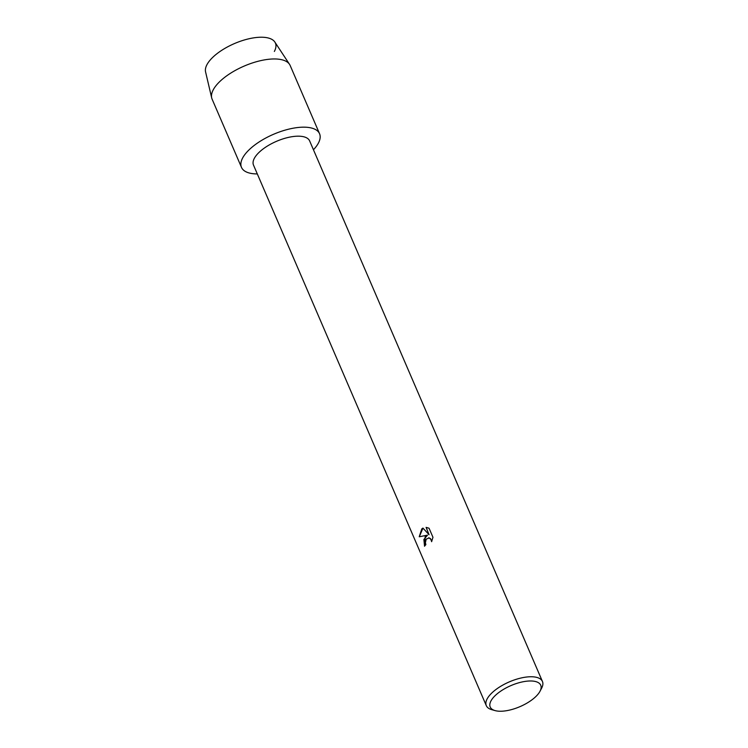 <?xml version="1.0" encoding="UTF-8"?>
<svg xmlns="http://www.w3.org/2000/svg" width="748" height="748" viewBox="0 0 748 748"><rect width="100%" height="100%" fill="white"/><g stroke="black" fill="none" stroke-linecap="round" stroke-linejoin="round"><path stroke-width="1.12" d="M241.482 167.365A42.505 17.69 -23.3 0 1 249.795 149.151A42.505 17.69 -23.3 0 0 257.312 173.929A42.505 17.69 -23.3 0 1 241.482 167.365L212.105 99.157A42.505 17.69 -23.3 0 1 211.693 97.913L205.569 71.883A37.821 15.745 -23.3 0 1 213.339 56.783A37.821 15.745 -23.3 0 1 257.415 37.4A37.821 15.745 -23.3 0 1 274.348 51.462M495.083 710.6L491.716 709.656A30.565 12.725 -23.3 0 1 486.303 705.645L253.497 165.084A30.565 12.725 -23.3 0 1 259.481 151.984A30.565 12.725 -23.3 0 1 288.728 137.323A30.565 12.725 -23.3 0 1 309.635 140.904L542.44 681.475A30.565 12.725 -23.3 0 1 541.636 688.16L540.009 691.255A27.508 11.454 -23.3 0 1 535.353 697.014A27.508 11.454 -23.3 0 1 495.083 710.6A27.508 11.454 -23.3 0 1 495.587 695.21A27.508 11.454 -23.3 0 1 527.583 681.11A27.508 11.454 -23.3 0 1 540.009 691.255M249.795 149.151A42.505 17.69 -23.3 0 1 304.127 127.169A42.505 17.69 -23.3 0 1 313.449 149.759A42.505 17.69 -23.3 0 0 319.555 133.742A42.505 17.69 -23.3 0 0 290.467 128.759A42.505 17.69 -23.3 0 0 249.795 149.151M425.163 536.699L427.529 535.138L419.226 536.774L421.797 528.892L422.947 528.079L429.053 534.708L426.098 527.368L429.053 528.219L432.961 537.279L431.624 541.692L431.25 539.794L429.23 537.905L426.21 539.14L425.397 542.711L425.874 544.638A30.565 12.725 156.7 0 0 424.509 546.236L425.163 536.699M486.303 705.645A30.565 12.725 -23.3 0 1 492.287 692.555A30.565 12.725 -23.3 0 1 521.534 677.894A30.565 12.725 -23.3 0 1 542.44 681.475M424.546 546.19L423.892 539.495L427.529 535.138M428.66 537.812L430.465 538.579L431.68 541.571M426.126 527.368L429.053 534.708M422.975 528.097L419.282 536.765M211.693 97.913A42.505 17.69 -23.3 0 1 220.426 80.943A42.505 17.69 -23.3 0 1 259.678 60.878A42.505 17.69 -23.3 0 1 289.551 64.375A42.505 17.69 -23.3 0 1 290.177 65.525L319.555 133.742M213.339 56.783A37.821 15.745 -23.3 0 1 248.261 38.933A37.821 15.745 -23.3 0 1 274.853 42.047L289.551 64.375"/></g></svg>
